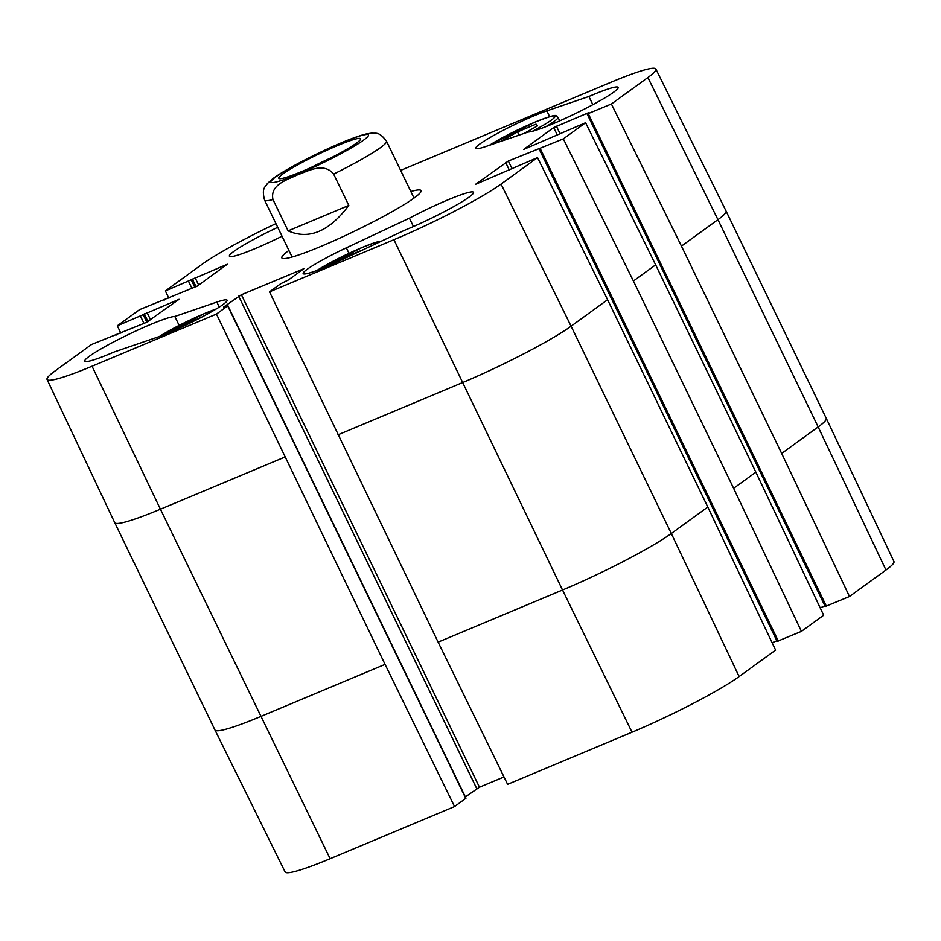 <?xml version="1.0" encoding="UTF-8"?>
<svg xmlns="http://www.w3.org/2000/svg" width="941" height="941" viewBox="0 0 941 941"><rect width="100%" height="100%" fill="white"/><g stroke="black" fill="none" stroke-linecap="round" stroke-linejoin="round"><path stroke-width="1.41" d="M332.961 263.833L344.841 257.187L363.52 249.577M344.841 257.187L345.3 258.14M175.614 329.773L187.494 323.128L201.35 317.317M187.494 323.128L187.941 324.057M500.577 141.468L517.491 131.916L536.052 124.13L537.429 125.941L524.066 133.422M536.052 124.13L537.029 126.165M517.491 131.916L519.056 135.139M312.236 166.933A37.511 3.67 154.2 0 1 330.903 157.912M301.779 171.521A45.415 4.446 -25.8 0 0 360.568 139.244A45.415 4.446 -25.8 0 0 317.752 154.524A45.415 4.446 -25.8 0 0 279.195 178.59A45.415 4.446 -25.8 0 0 301.779 171.521M348.793 205.444C329.15 231.557 308.919 240.026 288.111 230.863L272.961 199.516C269.761 184.377 287.628 179.813 297.521 174.838C308.072 171.25 323.586 161.817 333.643 174.085L348.793 205.444L288.111 230.863M400.643 170.392L610.874 82.29A88.901 8.704 154.2 0 1 655.865 69.022A88.901 8.704 154.2 0 1 647.89 77.527L611.403 104.004L681.449 246.119L781.665 453.433L849.476 596.5L825.222 606.522L587.137 114.026L611.403 104.004M174.826 316.47L216.853 302.085A45.144 4.423 154.2 0 1 227.11 300.214A45.144 4.423 154.2 0 1 201.833 317.058A45.144 4.423 154.2 0 1 156.065 337.643L114.049 352.028A50.79 4.976 154.2 0 1 84.772 361.121A50.79 4.976 154.2 0 1 123.683 336.819A50.79 4.976 154.2 0 1 174.826 316.47L179.143 325.374M588.878 96.488A50.79 4.976 154.2 0 1 618.155 87.384A50.79 4.976 154.2 0 1 579.244 111.697A50.79 4.976 154.2 0 1 528.089 132.046L486.074 146.431A45.144 4.423 154.2 0 1 475.817 148.302A45.144 4.423 154.2 0 1 501.094 131.446A45.144 4.423 154.2 0 1 546.85 110.862L588.878 96.488L592.842 104.686M282.029 236.238A50.79 4.976 154.2 0 1 229.392 256.187A50.79 4.976 154.2 0 1 277.724 227.322M409.406 218.171A50.79 4.976 154.2 0 1 473.535 192.329A50.79 4.976 154.2 0 1 451.351 207.914A50.79 4.976 154.2 0 1 404.348 230.38L341.277 260.034A45.144 4.423 154.2 0 1 303.167 273.572A45.144 4.423 154.2 0 1 346.335 247.824L409.406 218.171L413.452 226.534M288.899 250.435A77.315 7.575 -25.8 0 0 282.512 258.41A77.315 7.575 -25.8 0 0 320.975 246.377A77.315 7.575 -25.8 0 0 421.05 191.446A77.315 7.575 -25.8 0 0 410.841 191.494M120.813 333.114L117.331 325.774L179.049 299.309L146.514 322.351L91.524 344.5L55.037 370.977A88.901 8.704 154.2 0 0 47.05 379.47L114.731 522.667A90.289 8.845 154.2 0 1 114.731 522.667A90.289 8.845 154.2 0 0 160.429 509.21L92.042 366.214A88.901 8.704 154.2 0 1 47.05 379.47M216.454 314.082L227.91 305.707L465.983 798.191L454.538 806.566L385.057 664.381L216.454 314.082L92.042 366.214M227.91 305.707L223.535 307.119L241.39 294.733L303.825 268.714L288.487 279.9L280.759 283.688L269.514 291.851L438.118 642.138L507.599 784.335L632.011 732.204A88.901 8.704 -25.8 0 0 739.12 676.567L775.607 650.09L707.808 507.034L607.592 299.72L537.534 157.606L501.047 184.083A88.901 8.704 154.2 0 1 393.926 239.708L269.514 291.851M537.534 157.606L475.617 184.295L508.352 161.029L563.341 138.88L633.399 280.994L733.615 488.308L801.414 631.364L777.16 641.386L539.075 148.901M801.414 631.364L823.669 615.226L755.858 472.159L655.642 264.856L585.584 122.73L563.341 138.88M585.584 122.73L523.678 149.419L553.696 127.576L587.513 113.132L588.654 112.791L587.137 114.026M168.874 298.25L165.393 290.91L201.88 264.433A88.901 8.704 154.2 0 1 275.936 223.617M165.393 290.91L227.31 264.221L197.292 286.064L139.586 309.636L117.331 325.774M503.988 776.948L479.463 787.217L465.36 796.898M849.476 596.5L885.963 570.023A88.901 8.704 -25.8 0 0 893.95 561.53L826.269 418.333A90.289 8.845 154.2 0 1 826.269 418.333A90.289 8.845 154.2 0 1 818.164 426.955L717.948 219.653L681.449 246.119M824.916 605.898L820.187 607.886M776.854 640.774L772.126 642.75M385.057 664.381L260.645 716.513A90.289 8.845 154.2 0 1 214.96 729.993L285.135 871.978A88.901 8.704 -25.8 0 0 330.126 858.71L454.538 806.566M316.929 270.455A40.063 3.929 154.2 0 1 362.05 247.518A40.063 3.929 154.2 0 1 381.352 241.19M159.57 336.396A40.063 3.929 154.2 0 1 204.703 313.459A40.063 3.929 154.2 0 1 216.112 309.06M489.402 145.29A40.063 3.929 154.2 0 1 534.7 122.248A40.063 3.929 154.2 0 1 555.002 116.613A40.063 3.929 154.2 0 1 532.418 131.293M545.898 126.67A42.321 4.14 -25.8 0 0 557.989 117.307C554.355 115.755 560.542 112.355 534.806 122.189L489.285 145.326M341.042 143.02A54.178 5.305 154.2 0 1 367.896 136.433A54.178 5.305 154.2 0 1 326.162 161.264A54.178 5.305 154.2 0 1 271.478 180.613A54.178 5.305 154.2 0 1 341.042 143.02M272.961 199.516A67.717 6.634 154.2 0 1 264.586 200.127L292.086 257.022M414.016 198.069L386.516 141.185A67.717 6.634 154.2 0 1 333.643 174.085M216.853 302.085L219.277 307.095M546.85 110.862L549.662 116.684M346.335 247.824L348.993 253.317M150.619 319.928L147.008 312.459M144.279 313.871L148.031 321.634M143.173 314.682L146.82 322.222M140.456 316.094L143.985 323.41M588.278 113.696L826.363 606.18M505.635 162.452L509.387 170.203M540.228 148.56L778.301 641.056M607.592 299.72L571.093 326.198L501.047 184.083M655.865 69.022L726.04 211.007A90.289 8.845 154.2 0 1 726.052 211.019A90.289 8.845 154.2 0 1 717.948 219.653L647.89 77.527M655.642 264.856L633.399 280.994M195.058 277.583L198.669 285.064M192.34 278.995L196.093 286.758M191.223 279.806L194.869 287.346M188.506 281.218L192.046 288.534M241.39 294.733L479.463 787.217M238.661 296.144L476.746 788.629M227.698 305.919L465.783 798.415M707.808 507.034L671.321 533.512L571.093 326.198A90.289 8.845 154.2 0 1 462.313 382.693L337.901 434.836M739.12 676.567L671.321 533.512A90.289 8.845 154.2 0 1 562.53 590.007L393.926 239.708M284.841 457.067L160.429 509.21L330.126 858.71M885.963 570.023L818.164 426.955L781.665 453.433M755.858 472.159L733.615 488.308M632.011 732.204L562.53 590.007L438.118 642.138M214.96 729.993A90.289 8.845 154.2 0 1 214.948 729.981L114.731 522.678M508.352 161.029L511.975 168.521M556.413 126.165L560.024 133.646M553.696 127.576L557.448 135.339M381.823 240.967L375.165 242.531L362.156 247.459L316.799 270.502M216.218 308.989L204.809 313.4L159.452 336.431M557.989 117.307L559.707 120.871M386.516 141.185C378.635 130.799 375.741 133.857 371.813 133.081L366.096 133.987C358.662 135.845 348.417 139.644 335.372 145.373C306.625 158.076 280.03 172.709 271.678 179.613L267.315 183.636C265.491 187.188 261.339 187.6 264.586 200.127M826.269 418.322L726.052 211.019M115.778 334.478L116.084 335.102M163.84 299.614L164.146 300.226"/></g></svg>
